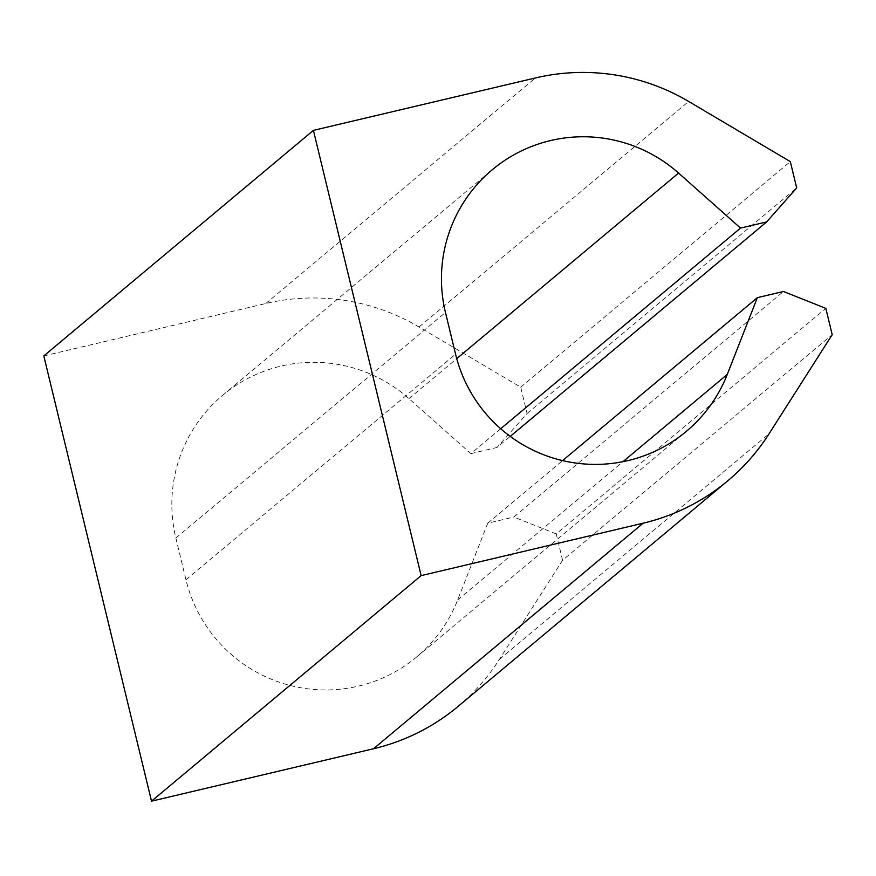 <?xml version="1.0" encoding="UTF-8"?>
<svg xmlns="http://www.w3.org/2000/svg" width="876" height="876" viewBox="0 0 876 876"><rect width="100%" height="100%" fill="white"/><g stroke="black" fill="none" stroke-linecap="round" stroke-linejoin="round"><path stroke-width="0.66" stroke-dasharray="4.38 3.29" d="M458.071 706.417A207.853 206.429 50.1 0 0 499.44 659.321L562.589 560.235L832.2 334.687M562.589 560.235L556.216 533.922L825.838 308.374M556.216 533.922L513.851 517.037L783.462 291.489M500.689 428.725L470.905 453.637L408.95 398.613A143.346 142.372 50.1 0 0 222.624 395.306A143.346 142.372 50.1 0 0 175.857 538.017L185.953 579.759A143.346 142.372 50.1 0 0 416.68 656.945A143.346 142.372 50.1 0 0 457.666 599.961L487.735 523.202L513.851 517.037M487.735 523.202L562.578 460.601M470.905 453.637L497.02 447.472L510.237 436.412M43.8 355.919L265.8 303.501A207.853 206.429 50.1 0 1 419.046 327L520.716 387.17L527.078 413.483L497.02 447.472M527.078 413.483L796.7 187.946M520.716 387.17L790.327 161.622M499.44 659.321L769.062 433.773M457.666 599.961L622.978 461.674M185.953 579.759L455.575 354.211M175.857 538.017L445.468 312.469M408.95 398.613L456.725 358.645M419.046 327L688.667 101.463M265.8 303.501L535.411 77.953M416.68 656.945L686.302 431.397M222.624 395.306L492.246 169.758"/><path stroke-width="1.31" d="M43.8 355.919L313.411 130.371L421.137 575.62L151.515 801.168L43.8 355.919M373.515 748.75L643.126 523.202A207.853 206.429 50.1 0 0 727.682 480.88L458.071 706.417A207.853 206.429 50.1 0 1 373.515 748.75L151.515 801.168M643.126 523.202L421.137 575.62M727.682 480.88A207.853 206.429 50.1 0 0 769.062 433.773L832.2 334.687L825.838 308.374L783.462 291.489L757.346 297.665L562.578 460.601M456.725 358.645L678.572 173.065A143.346 142.372 50.1 0 0 492.246 169.758A143.346 142.372 50.1 0 0 445.468 312.469L455.575 354.211A143.346 142.372 50.1 0 0 686.302 431.397A143.346 142.372 50.1 0 0 727.277 374.413L757.346 297.665M500.689 428.725L740.516 228.089L766.631 221.924L510.237 436.412M678.572 173.065L740.516 228.089M313.411 130.371L535.411 77.953A207.853 206.429 50.1 0 1 688.667 101.463L790.327 161.622L796.7 187.946L766.631 221.924M622.978 461.674L727.277 374.413"/></g></svg>
